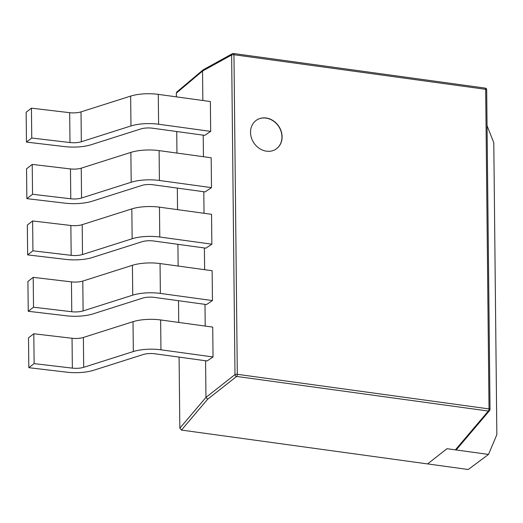 <?xml version="1.0" encoding="UTF-8"?>
<svg xmlns="http://www.w3.org/2000/svg" width="523" height="523" viewBox="0 0 523 523"><rect width="100%" height="100%" fill="white"/><g stroke="black" fill="none" stroke-linecap="round" stroke-linejoin="round"><path stroke-width="0.78" d="M488.521 454.415L468.248 469.504L427.611 463.921L446.962 448.701L488.521 454.415L496.85 434.626L493.79 142.694L487.05 125.677M266.142 118.008A17.455 14.977 56.2 0 0 256.616 120.087A17.455 14.977 56.2 0 0 251.419 137.843A17.455 14.977 56.2 0 0 266.488 151.18A17.455 14.977 56.2 0 0 276.02 149.107A17.455 14.977 56.2 0 0 281.217 131.345A17.455 14.977 56.2 0 0 266.142 118.008M275.948 149.153A17.455 14.977 56.2 0 0 281.054 131.397A17.455 14.977 56.2 0 0 265.998 118.106A17.455 14.977 56.2 0 0 256.538 120.133M28.235 311.29L66.473 315.8A24.437 7.603 -0.6 0 0 92.931 313.918L142.563 298.143A10.473 3.262 179.4 0 1 154.403 297.397L206.487 304.563L212.449 300.575L212.135 270.718L160.051 263.559A24.437 7.603 179.4 0 0 132.424 265.292L82.791 281.067A10.473 3.262 -0.6 0 1 71.448 281.871L33.211 277.36L27.922 281.433L28.235 311.29L33.524 307.217L33.211 277.36M26.464 142.099L64.702 146.61A24.437 7.603 -0.6 0 0 91.159 144.727L140.792 128.952A10.473 3.262 179.4 0 1 152.631 128.213L204.715 135.372L210.677 131.384L210.364 101.527L158.279 94.369A24.437 7.603 179.4 0 0 130.652 96.101L81.019 111.876A10.473 3.262 -0.6 0 1 69.677 112.687L31.439 108.169L26.15 112.242L26.464 142.099L31.753 138.026L31.439 108.169M205.578 360.746L205.957 397.415L207.644 399.219L181.461 430.076L427.611 463.921L446.962 448.701L455.396 449.865L456.625 449.414L489.613 410.542A1.746 1.746 0 0 0 490.025 409.391A1.746 0.543 179.4 0 0 489.025 408.914L485.677 89.328L233.958 54.725L237.305 374.311L489.025 408.914A1.746 0.713 -82.2 0 1 488.338 411.039A1.746 1.549 40.3 0 0 489.613 410.542M181.461 430.076L179.84 428.187L205.957 397.402L234.984 374.592L231.637 55.007A1.746 0.543 179.4 0 1 233.958 54.725A1.746 0.713 -82.2 0 0 233.454 53.496A1.746 0.713 -82.2 0 0 233.238 53.542A1.746 1.523 61.1 0 0 232.369 53.699L203.074 69.886L202.538 71.05L202.852 100.494M203.212 135.163L203.44 156.71M203.807 191.738L204.029 213.286M204.395 247.954L204.624 269.685M204.983 304.353L205.212 326.077M27.647 254.891L65.878 259.401A24.437 7.603 -0.6 0 0 92.336 257.519L141.975 241.75A10.473 3.262 179.4 0 1 153.814 241.005L205.899 248.164L211.861 244.176L211.547 214.319L159.463 207.16A24.437 7.603 179.4 0 0 131.835 208.899L82.196 224.668A10.473 3.262 -0.6 0 1 70.86 225.478L32.622 220.961L27.333 225.034L27.647 254.891L32.936 250.818L32.622 220.961M26.856 198.648L65.094 203.159A24.96 7.767 -0.6 0 0 92.113 201.237L141.753 185.462A9.95 3.099 179.4 0 1 153.004 184.756L205.081 191.915L211.488 187.633L211.181 157.776L159.097 150.617A24.96 7.767 179.4 0 0 130.874 152.389L81.242 168.158A9.95 3.099 -0.6 0 1 70.468 168.929L32.23 164.418L26.542 168.792L26.856 198.648L32.544 194.275L32.23 164.418M28.824 367.682L67.062 372.199A24.437 7.603 -0.6 0 0 93.519 370.31L143.158 354.542A10.473 3.262 179.4 0 1 154.998 353.796L207.075 360.955L213.038 356.967L212.724 327.11L160.646 319.952A24.437 7.603 179.4 0 0 133.019 321.691L83.379 337.459A10.473 3.262 -0.6 0 1 72.043 338.27L33.805 333.759L28.51 337.825L28.824 367.682L34.119 363.616L33.805 333.759M179.84 428.187L179.095 357.111M178.735 322.443L178.506 300.712M178.14 266.044L177.912 244.319M177.552 209.645L177.323 188.103M176.957 153.069L176.735 131.521M176.369 96.853L176.329 93.153L176.833 92.002L203.074 69.886M211.861 244.176L159.777 237.017A24.437 7.603 179.4 0 0 132.149 238.756L82.51 254.524A10.473 3.262 -0.6 0 1 71.174 255.335L32.936 250.818M210.677 131.384L158.593 124.226A24.437 7.603 179.4 0 0 130.966 125.958L81.333 141.733A10.473 3.262 -0.6 0 1 69.99 142.544L31.753 138.026M211.488 187.633L159.41 180.474A24.96 7.767 179.4 0 0 131.188 182.246L81.549 198.014A9.95 3.099 -0.6 0 1 70.782 198.786L32.544 194.275M212.449 300.575L160.365 293.416A24.437 7.603 179.4 0 0 132.737 295.149L83.105 310.924A10.473 3.262 -0.6 0 1 71.762 311.728L33.524 307.217M213.038 356.967L160.96 349.809A24.437 7.603 179.4 0 0 133.326 351.548L83.693 367.316A10.473 3.262 -0.6 0 1 72.351 368.127L34.119 363.616M489.946 409.555A1.746 0.543 179.4 0 0 490.025 409.391L486.678 89.812A1.746 0.543 -0.6 0 0 485.677 89.328A1.746 0.713 -82.2 0 0 485.167 88.099L233.454 53.496A1.746 1.746 0 0 0 232.369 53.699A1.746 1.523 61.1 0 0 231.637 55.007L202.538 71.05L176.329 93.153M455.396 449.865L488.338 411.039L236.618 376.436L207.644 399.219M236.618 376.436A1.746 0.713 -82.2 0 0 237.305 374.311A1.746 0.543 -0.6 0 0 234.984 374.592A1.746 1.464 51.8 0 0 236.618 376.436M71.174 255.335L70.86 225.478M82.51 254.524L82.196 224.668M132.149 238.756L131.835 208.899M159.777 237.017L159.463 207.16M69.99 142.544L69.677 112.687M81.333 141.733L81.019 111.876M130.966 125.958L130.652 96.101M158.593 124.226L158.279 94.369M70.782 198.786L70.468 168.929M81.549 198.014L81.242 168.158M131.188 182.246L130.874 152.389M159.41 180.474L159.097 150.617M71.762 311.728L71.448 281.871M83.105 310.924L82.791 281.067M132.737 295.149L132.424 265.292M160.365 293.416L160.051 263.559M72.351 368.127L72.043 338.27M83.693 367.316L83.379 337.459M133.326 351.548L133.019 321.691M160.96 349.809L160.646 319.952M486.678 89.812A1.746 1.746 0 0 0 485.167 88.099"/></g></svg>
